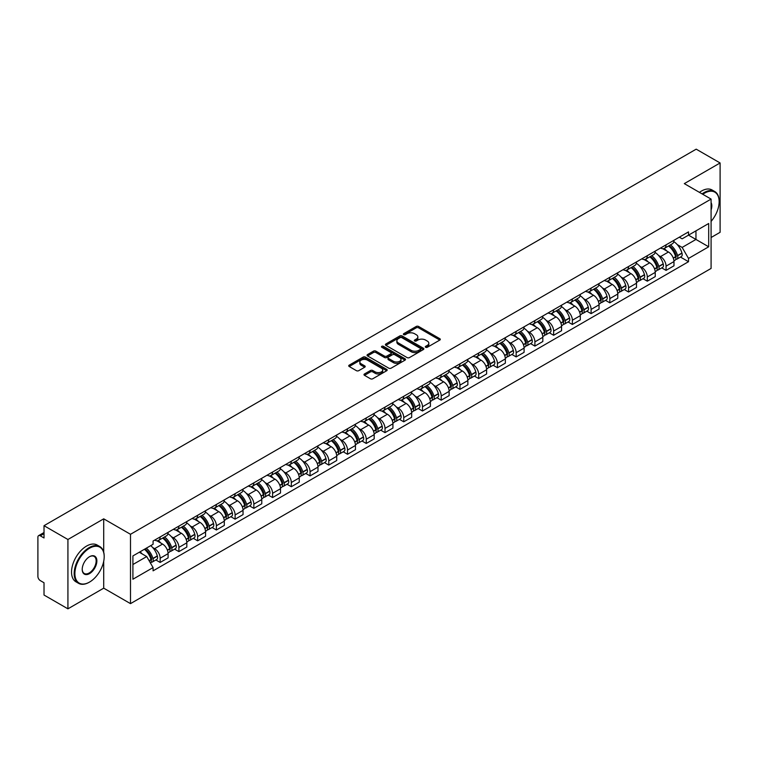 <?xml version="1.0" encoding="UTF-8"?>
<svg xmlns="http://www.w3.org/2000/svg" width="758" height="758" viewBox="0 0 758 758"><rect width="100%" height="100%" fill="white"/><g stroke="black" fill="none" stroke-linecap="round" stroke-linejoin="round"><path stroke-width="1.14" d="M425.636 347.297A1.165 0.673 0 0 0 427.285 347.297L439.811 340.067A1.668 0.966 0 0 0 440.303 339.385A1.668 0.966 0 0 0 439.811 338.703L418.587 326.452A1.668 0.966 0 0 0 416.237 326.452L403.711 333.681A1.165 0.673 0 0 0 403.37 334.155A1.165 0.673 0 0 0 403.711 334.638A1.165 0.673 0 0 0 405.359 334.638L406.98 333.7A5.334 3.079 0 0 1 414.522 333.7L416.294 334.723A5.334 3.079 0 0 1 417.857 336.903A5.334 3.079 0 0 1 416.294 339.072L414.673 340.01A1.165 0.673 0 0 0 414.332 340.494A1.165 0.673 0 0 0 414.673 340.967A1.165 0.673 0 0 0 416.322 340.967L417.942 340.029A5.334 3.079 0 0 1 425.484 340.029L427.256 341.053A5.334 3.079 0 0 1 428.82 343.232A5.334 3.079 0 0 1 427.256 345.411L425.636 346.34A1.165 0.673 0 0 0 425.295 346.823A1.165 0.673 0 0 0 425.636 347.297L425.636 346.34M364.475 373.959A1.668 0.966 0 0 0 363.992 374.642A1.668 0.966 0 0 0 364.475 375.324L370.435 378.754A1.668 0.966 0 0 0 372.794 378.754L386.703 370.728A1.668 0.966 0 0 0 387.186 370.046A1.668 0.966 0 0 0 386.703 369.364L365.479 357.113A1.668 0.966 0 0 0 363.12 357.113L349.211 365.148A1.668 0.966 0 0 0 348.727 365.83A1.668 0.966 0 0 0 349.211 366.502L356.402 370.662A1.668 0.966 0 0 0 358.761 370.662L364.712 367.223A1.668 0.966 0 0 0 365.204 366.54A1.668 0.966 0 0 0 364.712 365.858L361.149 363.802A4.463 2.577 0 0 1 359.842 361.983A4.463 2.577 0 0 1 362.599 359.605A4.463 2.577 0 0 1 367.459 360.164L381.426 368.227A4.463 2.577 0 0 1 382.733 370.046A4.463 2.577 0 0 1 379.976 372.424A4.463 2.577 0 0 1 375.115 371.865L372.794 370.52A1.668 0.966 0 0 0 370.435 370.52L364.475 373.959L364.475 375.324M130.499 534.295L103.713 518.832L67.926 539.497L44.021 525.692L696.195 149.165L720.1 162.961L684.313 183.626L711.089 199.089L130.499 534.295L130.499 603.633L711.089 268.436L711.089 199.089M407.093 357.587A1.668 0.966 0 0 0 409.453 357.587L423.362 349.561A1.668 0.966 0 0 0 423.855 348.879A1.668 0.966 0 0 0 423.362 348.197L402.147 335.946A1.668 0.966 0 0 0 399.788 335.946L385.879 343.98A1.668 0.966 0 0 0 385.386 344.663A1.668 0.966 0 0 0 385.879 345.335L407.093 357.587M382.278 347.552A1.165 0.673 0 0 1 383.463 347.714L383.463 346.33L405.037 358.78A1.668 0.966 0 0 1 405.521 359.463A1.668 0.966 0 0 1 405.037 360.145L391.119 368.17A1.668 0.966 0 0 1 388.769 368.17L367.545 355.919L367.545 354.564A1.668 0.966 0 0 0 367.052 355.246A1.668 0.966 0 0 0 367.545 355.919M367.545 354.564L373.495 351.125A1.668 0.966 0 0 1 375.854 351.125L384.458 356.089A1.668 0.966 0 0 0 386.817 356.089L390.768 353.815A1.668 0.966 0 0 0 391.261 353.133A1.668 0.966 0 0 0 390.768 352.451L381.805 347.278A1.165 0.673 0 0 1 381.464 346.804A1.165 0.673 0 0 1 382.184 346.179A1.165 0.673 0 0 1 383.463 346.33M67.926 539.497L67.926 608.835L44.021 595.039L44.021 582.76L40.307 580.609A3.402 1.961 -120 0 1 37.9 576.45L37.9 537.204A3.402 1.961 -120 0 1 38.601 535.65L44.021 532.523M711.089 237.51L720.1 232.308L720.1 162.961M67.926 608.835L103.713 588.17L130.499 603.633M44.021 525.692L44.021 537.972L40.307 535.821A3.402 1.961 -120 0 0 38.601 535.65M666.055 244.853A7.817 4.51 60 0 1 664.434 248.368L672.365 243.792A7.817 4.51 -120 0 0 673.976 240.277M658.531 255.418L660.531 256.574A7.817 4.51 60 0 1 666.055 266.143L673.976 261.567A7.817 4.51 -120 0 0 668.452 251.997L662.776 248.728M673.976 261.567L673.976 265.802L666.055 270.379L661.753 267.896M664.434 248.368A7.817 4.51 60 0 1 660.588 248.008M666.055 266.143L666.055 270.379M647.313 255.673A7.817 4.51 60 0 1 645.702 259.179L653.623 254.603A7.817 4.51 -120 0 0 655.244 251.097M643.021 278.707L647.313 281.19L655.244 276.613L655.244 272.387A7.817 4.51 -120 0 0 649.72 262.818L644.044 259.539M645.702 259.179A7.817 4.51 60 0 1 641.855 258.829M639.79 266.238L641.789 267.394A7.817 4.51 60 0 1 647.313 276.964L647.313 281.19M628.581 266.494A7.817 4.51 60 0 1 626.961 270L634.891 265.423A7.817 4.51 -120 0 0 636.502 261.917M624.279 289.528L628.581 292.01L636.502 287.434L636.502 283.208A7.817 4.51 -120 0 0 630.978 273.638L625.312 270.36M626.961 270A7.817 4.51 60 0 1 623.114 269.649M621.058 277.058L623.057 278.214A7.817 4.51 60 0 1 628.581 287.784L628.581 292.01M609.839 277.305A7.817 4.51 60 0 1 608.229 280.82L616.15 276.244A7.817 4.51 -120 0 0 617.77 272.728M605.547 300.348L609.839 302.83L617.77 298.254L617.77 294.019A7.817 4.51 -120 0 0 612.246 284.449L606.571 281.18M608.229 280.82A7.817 4.51 60 0 1 604.382 280.46M602.316 287.879L604.315 289.025A7.817 4.51 60 0 1 609.839 298.595L609.839 302.83M591.107 288.125A7.817 4.51 60 0 1 589.487 291.631L597.418 287.055A7.817 4.51 -120 0 0 599.038 283.549M586.806 311.159L591.107 313.641L599.038 309.065L599.038 304.839A7.817 4.51 -120 0 0 593.505 295.269L587.838 291.991M589.487 291.631A7.817 4.51 60 0 1 585.64 291.28M583.584 298.69L585.583 299.846A7.817 4.51 60 0 1 591.107 309.416L591.107 313.641M572.366 298.946A7.817 4.51 60 0 1 570.755 302.451L578.676 297.875A7.817 4.51 -120 0 0 580.296 294.369M568.074 321.979L572.366 324.462L580.296 319.885L580.296 315.66A7.817 4.51 -120 0 0 574.772 306.09L569.097 302.812M570.755 302.451A7.817 4.51 60 0 1 566.908 302.101M564.843 309.51L566.842 310.666A7.817 4.51 60 0 1 572.366 320.236L572.366 324.462M553.634 309.766A7.817 4.51 60 0 1 552.014 313.272L559.944 308.696A7.817 4.51 -120 0 0 561.564 305.19M549.332 332.8L553.634 335.282L561.564 330.706L561.564 326.471A7.817 4.51 -120 0 0 556.04 316.901L550.365 313.632M552.014 313.272A7.817 4.51 60 0 1 548.167 312.912M546.111 320.331L548.11 321.477A7.817 4.51 60 0 1 553.634 331.047L553.634 335.282M534.892 320.577A7.817 4.51 60 0 1 533.281 324.083L541.203 319.506A7.817 4.51 -120 0 0 542.823 316.001M530.6 343.611L534.902 346.093L542.823 341.517L542.823 337.291A7.817 4.51 -120 0 0 537.299 327.721L531.623 324.443M533.281 324.083A7.817 4.51 60 0 1 529.435 323.732M527.369 331.142L529.368 332.298A7.817 4.51 60 0 1 534.902 341.867L534.902 346.093M516.16 331.398A7.817 4.51 60 0 1 514.54 334.903L522.47 330.327A7.817 4.51 -120 0 0 524.091 326.821M511.858 354.431L516.16 356.914L524.091 352.337L524.091 348.111A7.817 4.51 -120 0 0 518.567 338.542L512.891 335.263M514.54 334.903A7.817 4.51 60 0 1 510.693 334.553M508.637 341.962L510.636 343.118A7.817 4.51 60 0 1 516.16 352.688L516.16 356.914M497.428 342.218A7.817 4.51 60 0 1 495.808 345.724L503.729 341.147A7.817 4.51 -120 0 0 505.349 337.642M493.126 365.252L497.428 367.734L505.349 363.158L505.349 358.922A7.817 4.51 -120 0 0 499.825 349.353L494.15 346.084M495.808 345.724A7.817 4.51 60 0 1 491.961 345.373M489.905 352.783L491.895 353.929A7.817 4.51 60 0 1 497.428 363.499L497.428 367.734M478.686 353.029A7.817 4.51 60 0 1 477.066 356.535L484.997 351.958A7.817 4.51 -120 0 0 486.617 348.453M474.385 376.072L478.686 378.545L486.617 373.969L486.617 369.743A7.817 4.51 -120 0 0 481.093 360.173L475.418 356.895M477.066 356.535A7.817 4.51 60 0 1 473.219 356.184M471.163 363.594L473.163 364.75A7.817 4.51 60 0 1 478.686 374.319L478.686 378.545M459.954 363.849A7.817 4.51 60 0 1 458.334 367.355L466.255 362.779A7.817 4.51 -120 0 0 467.875 359.273M455.653 386.883L459.954 389.366L467.875 384.789L467.875 380.563A7.817 4.51 -120 0 0 462.352 370.994L456.676 367.715M458.334 367.355A7.817 4.51 60 0 1 454.487 367.005M452.431 374.414L454.43 375.57A7.817 4.51 60 0 1 459.954 385.14L459.954 389.366M441.213 374.67A7.817 4.51 60 0 1 439.593 378.176L447.523 373.599A7.817 4.51 -120 0 0 449.143 370.094M436.921 397.704L441.213 400.186L449.143 395.61L449.143 391.374A7.817 4.51 -120 0 0 443.62 381.805L437.944 378.536M439.593 378.176A7.817 4.51 60 0 1 435.746 377.825M433.69 385.235L435.689 386.381A7.817 4.51 60 0 1 441.213 395.951L441.213 400.186M422.481 385.481A7.817 4.51 60 0 1 420.861 388.987L428.791 384.41A7.817 4.51 -120 0 0 430.402 380.904M418.179 408.524L422.481 410.997L430.402 406.421L430.402 402.195A7.817 4.51 -120 0 0 424.878 392.625L419.202 389.347M420.861 388.987A7.817 4.51 60 0 1 417.014 388.636M414.958 396.046L416.957 397.201A7.817 4.51 60 0 1 422.481 406.771L422.481 410.997M403.739 396.301A7.817 4.51 60 0 1 402.119 399.807L410.05 395.231A7.817 4.51 -120 0 0 411.67 391.725M399.447 419.335L403.739 421.818L411.67 417.241L411.67 413.015A7.817 4.51 -120 0 0 406.146 403.446L400.47 400.167M402.119 399.807A7.817 4.51 60 0 1 398.282 399.457M396.216 406.866L398.215 408.022A7.817 4.51 60 0 1 403.739 417.592L403.739 421.818M385.007 407.122A7.817 4.51 60 0 1 383.387 410.628L391.317 406.051A7.817 4.51 -120 0 0 392.928 402.545M380.706 430.156L385.007 432.638L392.928 428.062L392.928 423.826A7.817 4.51 -120 0 0 387.404 414.256L381.738 410.988M383.387 410.628A7.817 4.51 60 0 1 379.54 410.277M377.484 417.686L379.483 418.833A7.817 4.51 60 0 1 385.007 428.403L385.007 432.638M366.266 417.933A7.817 4.51 60 0 1 364.655 421.439L372.576 416.862A7.817 4.51 -120 0 0 374.196 413.356M361.973 440.976L366.266 443.458L374.196 438.882L374.196 434.647A7.817 4.51 -120 0 0 368.672 425.077L362.997 421.799M364.655 421.439A7.817 4.51 60 0 1 360.808 421.088M358.742 428.497L360.742 429.653A7.817 4.51 60 0 1 366.266 439.223L366.266 443.458M347.534 428.753A7.817 4.51 60 0 1 345.913 432.259L353.844 427.683A7.817 4.51 -120 0 0 355.455 424.177M343.232 451.787L347.534 454.269L355.455 449.693L355.455 445.467A7.817 4.51 -120 0 0 349.931 435.897L344.265 432.619M345.913 432.259A7.817 4.51 60 0 1 342.066 431.908M340.01 439.318L342.01 440.474A7.817 4.51 60 0 1 347.534 450.044L347.534 454.269M328.792 439.574A7.817 4.51 60 0 1 327.181 443.079L335.102 438.503A7.817 4.51 -120 0 0 336.723 434.997M324.5 462.607L328.792 465.09L336.723 460.513L336.723 456.278A7.817 4.51 -120 0 0 331.199 446.708L325.523 443.439M327.181 443.079A7.817 4.51 60 0 1 323.334 442.729M321.269 450.138L323.268 451.285A7.817 4.51 60 0 1 328.792 460.855L328.792 465.09M310.06 450.385A7.817 4.51 60 0 1 308.44 453.9L316.37 449.314A7.817 4.51 -120 0 0 317.99 445.808M305.758 473.428L310.06 475.91L317.99 471.334L317.99 467.099A7.817 4.51 -120 0 0 312.457 457.529L306.791 454.25M308.44 453.9A7.817 4.51 60 0 1 304.593 453.54M302.537 460.949L304.536 462.105A7.817 4.51 60 0 1 310.06 471.675L310.06 475.91M291.318 461.205A7.817 4.51 60 0 1 289.708 464.711L297.629 460.134A7.817 4.51 -120 0 0 299.249 456.629M287.026 484.239L291.318 486.721L299.249 482.145L299.249 477.919A7.817 4.51 -120 0 0 293.725 468.349L288.049 465.071M289.708 464.711A7.817 4.51 60 0 1 285.861 464.36M283.795 471.77L285.794 472.926A7.817 4.51 60 0 1 291.318 482.495L291.318 486.721M272.586 472.026A7.817 4.51 60 0 1 270.966 475.531L278.897 470.955A7.817 4.51 -120 0 0 280.517 467.449M268.285 495.059L272.586 497.542L280.517 492.965L280.517 488.73A7.817 4.51 -120 0 0 274.993 479.17L269.317 475.891M270.966 475.531A7.817 4.51 60 0 1 267.119 475.181M265.063 482.59L267.062 483.746A7.817 4.51 60 0 1 272.586 493.306L272.586 497.542M253.854 482.837A7.817 4.51 60 0 1 252.234 486.352L260.155 481.775A7.817 4.51 -120 0 0 261.775 478.26M249.553 505.88L253.854 508.362L261.775 503.786L261.775 499.55A7.817 4.51 -120 0 0 256.251 489.981L250.576 486.702M252.234 486.352A7.817 4.51 60 0 1 248.387 485.992M246.331 493.401L248.321 494.557A7.817 4.51 60 0 1 253.854 504.127L253.854 508.362M235.113 493.657A7.817 4.51 60 0 1 233.492 497.163L241.423 492.586A7.817 4.51 -120 0 0 243.043 489.081M230.811 516.691L235.113 519.173L243.043 514.597L243.043 510.371A7.817 4.51 -120 0 0 237.519 500.801L231.844 497.523M233.492 497.163A7.817 4.51 60 0 1 229.646 496.812M227.589 504.222L229.589 505.378A7.817 4.51 60 0 1 235.113 514.947L235.113 519.173M216.381 504.477A7.817 4.51 60 0 1 214.76 507.983L222.681 503.407A7.817 4.51 -120 0 0 224.302 499.901M212.079 527.511L216.381 529.994L224.302 525.417L224.302 521.191A7.817 4.51 -120 0 0 218.778 511.622L213.102 508.343M214.76 507.983A7.817 4.51 60 0 1 210.913 507.633M208.857 515.042L210.857 516.198A7.817 4.51 60 0 1 216.381 525.768L216.381 529.994M197.639 515.288A7.817 4.51 60 0 1 196.019 518.804L203.949 514.227A7.817 4.51 -120 0 0 205.57 510.712M193.337 538.332L197.639 540.814L205.57 536.238L205.57 532.002A7.817 4.51 -120 0 0 200.046 522.433L194.37 519.164M196.019 518.804A7.817 4.51 60 0 1 192.172 518.444M190.116 525.853L192.115 527.009A7.817 4.51 60 0 1 197.639 536.579L197.639 540.814M178.907 526.109A7.817 4.51 60 0 1 177.287 529.615L185.217 525.038A7.817 4.51 -120 0 0 186.828 521.532M174.605 549.143L178.907 551.625L186.828 547.049L186.828 542.823A7.817 4.51 -120 0 0 181.304 533.253L175.629 529.975M177.287 529.615A7.817 4.51 60 0 1 173.44 529.264M171.384 536.673L173.383 537.829A7.817 4.51 60 0 1 178.907 547.399L178.907 551.625M160.165 536.929A7.817 4.51 60 0 1 158.545 540.435L166.476 535.859A7.817 4.51 -120 0 0 168.096 532.353M155.873 559.963L160.165 562.445L168.096 557.869L168.096 553.643A7.817 4.51 -120 0 0 162.572 544.073L156.897 540.795M158.545 540.435A7.817 4.51 60 0 1 154.698 540.084M152.642 547.494L154.641 548.65A7.817 4.51 60 0 1 160.165 558.22L160.165 562.445M679.32 237.197L682.143 238.827L708.692 223.496L695.958 230.849L695.958 239.452L682.143 247.421L677.264 244.607M132.906 564.53L146.72 556.552L153.078 567.581L132.906 579.226L132.906 555.927L153.078 544.282L153.078 541.023L688.51 231.891L688.51 235.151L708.692 246.795L688.51 258.45L682.143 247.421M708.692 223.496L708.692 246.795M153.078 567.581L153.078 570.84L688.51 261.709L688.51 258.45M103.713 518.832L103.713 552.203M103.713 561.261L103.713 588.17M146.72 556.552L139.273 552.25M680.495 257.076L688.51 261.709M426.1 347.458L427.256 346.794A5.334 3.079 0 0 0 428.82 344.615L428.82 343.232M417.857 336.903L417.857 338.286A5.334 3.079 0 0 1 416.294 340.465L415.138 341.128M439.792 340.077L418.587 327.835A1.668 0.966 0 0 0 416.237 327.835L404.175 334.799M423.362 348.197L423.362 349.561L402.147 337.329A1.668 0.966 0 0 0 399.788 337.329L385.898 345.354M420.415 349.353A1.165 0.673 0 0 0 420.756 348.879A1.165 0.673 0 0 0 420.415 348.405L401.787 337.651A1.165 0.673 0 0 0 400.139 337.651L398.433 338.636A5.334 3.079 0 0 0 396.87 340.816A5.334 3.079 0 0 0 398.433 342.995L411.168 350.338A5.334 3.079 0 0 0 418.71 350.338L420.415 349.353L420.415 350.746A1.165 0.673 0 0 0 420.756 350.262L420.756 348.879M396.87 340.816L396.87 342.199A5.334 3.079 0 0 0 398.433 344.378L398.433 342.995M420.415 350.746L418.71 351.731A5.334 3.079 0 0 1 411.168 351.731L398.433 344.378M367.564 355.938L373.495 352.508L373.495 351.125M391.261 353.133L391.261 354.517A1.668 0.966 0 0 1 390.768 355.199L386.817 357.482A1.668 0.966 0 0 1 384.458 357.482L375.854 352.508A1.668 0.966 0 0 0 373.495 352.508M383.463 347.714L405.009 360.154M393.393 361.253A4.463 2.577 0 0 0 398.253 361.803A4.463 2.577 0 0 0 401.001 359.425A4.463 2.577 0 0 0 399.703 357.605L394.776 354.763A1.668 0.966 0 0 0 392.417 354.763L388.466 357.046A1.668 0.966 0 0 0 387.982 357.729A1.668 0.966 0 0 0 388.466 358.411L393.393 361.253L393.393 362.637A4.463 2.577 0 0 0 398.253 363.196A4.463 2.577 0 0 0 401.001 360.817L401.001 359.425M387.982 357.729L387.982 359.112A1.668 0.966 0 0 0 388.466 359.794L388.466 358.411M393.393 362.637L388.466 359.794M382.733 370.046L382.733 371.429A4.463 2.577 0 0 1 379.976 373.808A4.463 2.577 0 0 1 375.115 373.258L372.794 371.913A1.668 0.966 0 0 0 370.435 371.913L364.503 375.333M359.842 361.983L359.842 363.366A4.463 2.577 0 0 0 361.149 365.185L361.149 363.802M364.693 367.232L361.149 365.185M386.675 370.738L365.479 358.496A1.668 0.966 0 0 0 363.12 358.496L349.23 366.521M669.001 245.725A10.697 6.178 60 0 1 669.058 245.763A10.697 6.178 60 0 1 676.098 255.361L676.155 255.579A2.085 1.203 60 0 1 675.833 257.218A2.085 1.203 60 0 1 675.785 257.237M668.537 245.999A12.905 7.457 60 0 1 675.624 256.649L675.691 256.867A4.292 2.473 60 0 1 675.008 260.24L673.947 260.856M675.748 259.293A4.292 2.473 -120 0 0 676.932 259.132A4.292 2.473 -120 0 0 677.614 255.759L677.548 255.541A12.905 7.457 -120 0 0 670.451 244.891M673.815 241.65A12.905 7.457 60 0 1 681.935 253.011L681.992 253.229A4.292 2.473 60 0 1 681.319 256.602L676.932 259.132M664.131 248.51A12.905 7.457 60 0 1 666.822 251.059M673.104 251.078L674.753 252.026M650.269 256.545A10.697 6.178 60 0 1 650.317 256.574A10.697 6.178 60 0 1 657.357 266.181L657.423 266.399A2.085 1.203 60 0 1 657.091 268.038A2.085 1.203 60 0 1 657.044 268.057M649.795 256.82A12.905 7.457 60 0 1 656.892 267.47L656.959 267.688A4.292 2.473 60 0 1 656.276 271.051L655.206 271.667M657.006 270.104A4.292 2.473 -120 0 0 658.2 269.943A4.292 2.473 -120 0 0 658.873 266.579L658.816 266.361A12.905 7.457 -120 0 0 651.719 255.702M655.083 252.471A12.905 7.457 60 0 1 663.193 263.822L663.259 264.049A4.292 2.473 60 0 1 662.577 267.413L658.2 269.943M645.39 259.331A12.905 7.457 60 0 1 648.09 261.88M654.362 261.898L656.011 262.846M631.528 267.366A10.697 6.178 60 0 1 631.585 267.394A10.697 6.178 60 0 1 638.624 276.992L638.691 277.22A2.085 1.203 60 0 1 638.359 278.849A2.085 1.203 60 0 1 638.312 278.878M631.063 267.631A12.905 7.457 60 0 1 638.151 278.281L638.217 278.508A4.292 2.473 60 0 1 637.544 281.872L636.474 282.488M638.274 280.924A4.292 2.473 -120 0 0 639.458 280.763A4.292 2.473 -120 0 0 640.14 277.4L640.074 277.172A12.905 7.457 -120 0 0 632.977 266.522M636.341 263.291A12.905 7.457 60 0 1 644.461 274.642L644.527 274.87A4.292 2.473 60 0 1 643.845 278.233L639.458 280.763M626.658 270.151A12.905 7.457 60 0 1 629.348 272.69M635.63 272.709L637.279 273.666M612.796 278.177A10.697 6.178 60 0 1 612.843 278.214A10.697 6.178 60 0 1 619.883 287.813L619.949 288.031A2.085 1.203 60 0 1 619.618 289.67A2.085 1.203 60 0 1 619.57 289.698M612.322 278.451A12.905 7.457 60 0 1 619.419 289.101L619.485 289.319A4.292 2.473 60 0 1 618.803 292.692L617.742 293.308M619.532 291.745A4.292 2.473 -120 0 0 620.726 291.584A4.292 2.473 -120 0 0 621.399 288.211L621.342 287.993A12.905 7.457 -120 0 0 614.245 277.343M617.609 274.102A12.905 7.457 60 0 1 625.72 285.463L625.786 285.681A4.292 2.473 60 0 1 625.113 289.054L620.726 291.584M607.925 280.962A12.905 7.457 60 0 1 610.616 283.511M616.889 283.53L618.537 284.477M594.054 288.997A10.697 6.178 60 0 1 594.111 289.025A10.697 6.178 60 0 1 601.151 298.633L601.217 298.851A2.085 1.203 60 0 1 600.886 300.49A2.085 1.203 60 0 1 600.838 300.509M593.59 289.272A12.905 7.457 60 0 1 600.677 299.922L600.743 300.14A4.292 2.473 60 0 1 600.071 303.513L599 304.119M600.8 302.556A4.292 2.473 -120 0 0 601.985 302.395A4.292 2.473 -120 0 0 602.667 299.031L602.601 298.813A12.905 7.457 -120 0 0 595.513 288.154M598.867 284.923A12.905 7.457 60 0 1 606.987 296.274L607.054 296.501A4.292 2.473 60 0 1 606.372 299.865L601.985 302.395M589.184 291.783A12.905 7.457 60 0 1 591.884 294.331M598.157 294.35L599.805 295.298M575.322 299.817A10.697 6.178 60 0 1 575.369 299.846A10.697 6.178 60 0 1 582.409 309.444L582.476 309.671A2.085 1.203 60 0 1 582.144 311.301A2.085 1.203 60 0 1 582.097 311.33M574.848 300.083A12.905 7.457 60 0 1 581.945 310.733L582.011 310.96A4.292 2.473 60 0 1 581.329 314.324L580.268 314.94M582.068 313.376A4.292 2.473 -120 0 0 583.253 313.215A4.292 2.473 -120 0 0 583.925 309.851L583.868 309.624A12.905 7.457 -120 0 0 576.772 298.974M580.135 295.743A12.905 7.457 60 0 1 588.246 307.094L588.312 307.322A4.292 2.473 60 0 1 587.639 310.685L583.253 313.215M570.452 302.603A12.905 7.457 60 0 1 573.143 305.142M579.425 305.161L581.064 306.118M711.089 221.402A20.722 11.967 120 0 0 719.143 201.656A20.722 11.967 120 0 0 704.485 193.195A20.722 11.967 120 0 0 702.78 194.294M702.097 193.896A21.233 12.261 -60 0 1 704.125 192.57A21.233 12.261 -60 0 1 714.737 191.518A21.233 12.261 -60 0 1 719.143 201.24A21.233 12.261 -60 0 1 719.134 201.448M711.089 202.642A10.366 5.979 -60 0 1 711.089 209.966M699.463 192.371A21.233 12.261 -60 0 1 701.482 191.044A21.233 12.261 -60 0 1 712.103 189.993L714.737 191.518M89.188 582.277L89.548 582.068A20.722 11.967 120 0 0 104.197 556.694A20.722 11.967 120 0 0 89.548 548.233A20.722 11.967 120 0 0 74.89 573.607A20.722 11.967 120 0 0 89.548 582.068L89.188 582.277A21.233 12.261 -60 0 1 78.567 583.328A21.233 12.261 -60 0 1 75.317 566.311A21.233 12.261 -60 0 1 89.188 547.608A21.233 12.261 -60 0 1 99.8 546.556A21.233 12.261 -60 0 1 104.197 556.277A21.233 12.261 -60 0 1 104.197 556.486M89.548 556.694L89.548 556.694A10.366 5.979 -60 0 1 96.872 560.92A10.366 5.979 -60 0 1 89.548 573.607A10.366 5.979 -60 0 1 82.215 569.381A10.366 5.979 -60 0 1 89.548 556.694L89.548 556.694M82.224 569.163A9.854 5.685 120 0 0 84.261 573.474A9.854 5.685 120 0 0 89.188 572.982A9.854 5.685 120 0 0 95.622 564.303A9.854 5.685 120 0 0 94.115 556.41A9.854 5.685 120 0 0 89.359 556.798M78.567 583.328L75.923 581.803A21.233 12.261 -60 0 1 72.673 564.786A21.233 12.261 -60 0 1 86.545 546.082A21.233 12.261 -60 0 1 97.157 545.03L99.8 546.556M556.58 310.628A10.697 6.178 60 0 1 556.637 310.666A10.697 6.178 60 0 1 563.677 320.264L563.744 320.492A2.085 1.203 60 0 1 563.412 322.122A2.085 1.203 60 0 1 563.365 322.15M556.116 310.903A12.905 7.457 60 0 1 563.213 321.553L563.27 321.771A4.292 2.473 60 0 1 562.597 325.144L561.526 325.76M563.327 324.197A4.292 2.473 -120 0 0 564.511 324.036A4.292 2.473 -120 0 0 565.193 320.662L565.127 320.445A12.905 7.457 -120 0 0 558.04 309.795M561.394 306.554A12.905 7.457 60 0 1 569.514 317.915L569.58 318.133A4.292 2.473 60 0 1 568.898 321.506L564.511 324.036M551.71 313.424A12.905 7.457 60 0 1 554.411 315.963M560.683 315.982L562.332 316.929M537.848 321.449A10.697 6.178 60 0 1 537.896 321.477A10.697 6.178 60 0 1 544.945 331.085L545.002 331.303A2.085 1.203 60 0 1 544.68 332.942A2.085 1.203 60 0 1 544.632 332.961M537.375 321.724A12.905 7.457 60 0 1 544.471 332.374L544.538 332.591A4.292 2.473 60 0 1 543.856 335.965L542.794 336.58M544.595 335.008A4.292 2.473 -120 0 0 545.779 334.846A4.292 2.473 -120 0 0 546.461 331.483L546.395 331.265A12.905 7.457 -120 0 0 539.298 320.615M542.662 317.375A12.905 7.457 60 0 1 550.782 328.735L550.839 328.953A4.292 2.473 60 0 1 550.166 332.317L545.779 334.846M532.978 324.234A12.905 7.457 60 0 1 535.669 326.783M541.951 326.802L543.59 327.75M519.107 332.269A10.697 6.178 60 0 1 519.164 332.298A10.697 6.178 60 0 1 526.204 341.896L526.27 342.123A2.085 1.203 60 0 1 525.938 343.753A2.085 1.203 60 0 1 525.891 343.781M518.643 332.535A12.905 7.457 60 0 1 525.739 343.185L525.796 343.412A4.292 2.473 60 0 1 525.123 346.776L524.053 347.391M525.853 345.828A4.292 2.473 -120 0 0 527.047 345.667A4.292 2.473 -120 0 0 527.72 342.303L527.653 342.076A12.905 7.457 -120 0 0 520.566 331.426M523.93 328.195A12.905 7.457 60 0 1 532.04 339.546L532.107 339.774A4.292 2.473 60 0 1 531.424 343.137L527.047 345.667M514.237 335.055A12.905 7.457 60 0 1 516.937 337.594M523.21 337.613L524.858 338.57M500.375 343.08A10.697 6.178 60 0 1 500.422 343.118A10.697 6.178 60 0 1 507.472 352.716L507.528 352.944A2.085 1.203 60 0 1 507.206 354.573A2.085 1.203 60 0 1 507.159 354.602M499.901 343.355A12.905 7.457 60 0 1 506.998 354.005L507.064 354.232A4.292 2.473 60 0 1 506.382 357.596L505.321 358.212M507.121 356.648A4.292 2.473 -120 0 0 508.305 356.487A4.292 2.473 -120 0 0 508.988 353.114L508.921 352.896A12.905 7.457 -120 0 0 501.824 342.246M505.188 339.006A12.905 7.457 60 0 1 513.308 350.367L513.365 350.584A4.292 2.473 60 0 1 512.692 353.958L508.305 356.487M495.505 345.875A12.905 7.457 60 0 1 498.195 348.415M504.477 348.434L506.117 349.381M481.633 353.901A10.697 6.178 60 0 1 481.69 353.929A10.697 6.178 60 0 1 488.73 363.537L488.796 363.755A2.085 1.203 60 0 1 488.465 365.394A2.085 1.203 60 0 1 488.417 365.413M481.169 354.175A12.905 7.457 60 0 1 488.266 364.825L488.323 365.043A4.292 2.473 60 0 1 487.65 368.416L486.579 369.032M488.379 367.459A4.292 2.473 -120 0 0 489.573 367.298A4.292 2.473 -120 0 0 490.246 363.935L490.18 363.717A12.905 7.457 -120 0 0 483.092 353.067M486.456 349.826A12.905 7.457 60 0 1 494.567 361.187L494.633 361.405A4.292 2.473 60 0 1 493.951 364.769L489.573 367.298M476.763 356.686A12.905 7.457 60 0 1 479.463 359.235M485.736 359.254L487.385 360.202M462.901 364.721A10.697 6.178 60 0 1 462.958 364.75A10.697 6.178 60 0 1 469.998 374.357L470.055 374.575A2.085 1.203 60 0 1 469.733 376.205A2.085 1.203 60 0 1 469.685 376.233M462.427 364.986A12.905 7.457 60 0 1 469.524 375.636L469.59 375.864A4.292 2.473 60 0 1 468.908 379.227L467.847 379.843M469.647 378.28A4.292 2.473 -120 0 0 470.832 378.119A4.292 2.473 -120 0 0 471.514 374.755L471.448 374.528A12.905 7.457 -120 0 0 464.351 363.878M467.714 360.647A12.905 7.457 60 0 1 475.834 371.998L475.891 372.225A4.292 2.473 60 0 1 475.219 375.589L470.832 378.119M458.031 367.507A12.905 7.457 60 0 1 460.722 370.046M467.004 370.065L468.643 371.022M444.16 375.532A10.697 6.178 60 0 1 444.216 375.57A10.697 6.178 60 0 1 451.256 385.168L451.323 385.396A2.085 1.203 60 0 1 450.991 387.025A2.085 1.203 60 0 1 450.944 387.054M443.695 375.807A12.905 7.457 60 0 1 450.792 386.457L450.849 386.684A4.292 2.473 60 0 1 450.176 390.048L449.106 390.664M450.906 389.1A4.292 2.473 -120 0 0 452.1 388.939A4.292 2.473 -120 0 0 452.772 385.566L452.716 385.348A12.905 7.457 -120 0 0 445.619 374.698M448.982 371.458A12.905 7.457 60 0 1 457.093 382.818L457.159 383.036A4.292 2.473 60 0 1 456.477 386.409L452.1 388.939M439.289 378.327A12.905 7.457 60 0 1 441.99 380.867M448.262 380.886L449.911 381.833M425.428 386.353A10.697 6.178 60 0 1 425.484 386.381A10.697 6.178 60 0 1 432.524 395.989L432.581 396.207A2.085 1.203 60 0 1 432.259 397.846A2.085 1.203 60 0 1 432.212 397.865M424.963 386.627A12.905 7.457 60 0 1 432.051 397.277L432.117 397.495A4.292 2.473 60 0 1 431.435 400.868L430.373 401.484M432.174 399.921A4.292 2.473 -120 0 0 433.358 399.76A4.292 2.473 -120 0 0 434.04 396.387L433.974 396.169A12.905 7.457 -120 0 0 426.877 385.519M430.241 382.278A12.905 7.457 60 0 1 438.361 393.639L438.418 393.857A4.292 2.473 60 0 1 437.745 397.22L433.358 399.76M420.557 389.138A12.905 7.457 60 0 1 423.248 391.687M429.53 391.706L431.169 392.653M406.686 397.173A10.697 6.178 60 0 1 406.743 397.201A10.697 6.178 60 0 1 413.783 406.809L413.849 407.027A2.085 1.203 60 0 1 413.517 408.657A2.085 1.203 60 0 1 413.47 408.685M406.222 397.438A12.905 7.457 60 0 1 413.318 408.088L413.375 408.316A4.292 2.473 60 0 1 412.703 411.679L411.632 412.295M413.432 410.732A4.292 2.473 -120 0 0 414.626 410.571A4.292 2.473 -120 0 0 415.299 407.207L415.242 406.98A12.905 7.457 -120 0 0 408.145 396.33M411.509 393.099A12.905 7.457 60 0 1 419.619 404.45L419.686 404.677A4.292 2.473 60 0 1 419.003 408.041L414.626 410.571M401.816 399.959A12.905 7.457 60 0 1 404.516 402.507M410.789 402.517L412.437 403.474M387.954 407.994A10.697 6.178 60 0 1 388.011 408.022A10.697 6.178 60 0 1 395.051 417.62L395.108 417.848A2.085 1.203 60 0 1 394.785 419.477A2.085 1.203 60 0 1 394.738 419.506M387.49 408.259A12.905 7.457 60 0 1 394.577 418.909L394.643 419.136A4.292 2.473 60 0 1 393.961 422.5L392.9 423.116M394.7 421.552A4.292 2.473 -120 0 0 395.884 421.391A4.292 2.473 -120 0 0 396.567 418.018L396.5 417.8A12.905 7.457 -120 0 0 389.404 407.15M392.767 403.91A12.905 7.457 60 0 1 400.887 415.27L400.944 415.488A4.292 2.473 60 0 1 400.271 418.861L395.884 421.391M383.084 410.779A12.905 7.457 60 0 1 385.775 413.318M392.057 413.337L393.705 414.285M369.222 418.804A10.697 6.178 60 0 1 369.269 418.833A10.697 6.178 60 0 1 376.309 428.441L376.375 428.658A2.085 1.203 60 0 1 376.044 430.298A2.085 1.203 60 0 1 375.996 430.317M368.748 419.079A12.905 7.457 60 0 1 375.845 429.729L375.911 429.947A4.292 2.473 60 0 1 375.229 433.32L374.158 433.936M375.959 432.373A4.292 2.473 -120 0 0 377.152 432.212A4.292 2.473 -120 0 0 377.825 428.839L377.768 428.621A12.905 7.457 -120 0 0 370.671 417.971M374.035 414.73A12.905 7.457 60 0 1 382.146 426.091L382.212 426.309A4.292 2.473 60 0 1 381.539 429.672L377.152 432.212M364.342 421.59A12.905 7.457 60 0 1 367.043 424.139M373.315 424.158L374.964 425.105M350.48 429.625A10.697 6.178 60 0 1 350.537 429.653A10.697 6.178 60 0 1 357.577 439.261L357.643 439.479A2.085 1.203 60 0 1 357.312 441.109A2.085 1.203 60 0 1 357.264 441.137M350.016 429.89A12.905 7.457 60 0 1 357.103 440.55L357.17 440.768A4.292 2.473 60 0 1 356.497 444.131L355.426 444.747M357.226 443.184A4.292 2.473 -120 0 0 358.411 443.023A4.292 2.473 -120 0 0 359.093 439.659L359.027 439.432A12.905 7.457 -120 0 0 351.939 428.782M355.294 425.551A12.905 7.457 60 0 1 363.414 436.902L363.48 437.129A4.292 2.473 60 0 1 362.798 440.493L358.411 443.023M345.61 432.411A12.905 7.457 60 0 1 348.31 434.959M354.583 434.969L356.232 435.926M331.748 440.445A10.697 6.178 60 0 1 331.796 440.474A10.697 6.178 60 0 1 338.835 450.072L338.902 450.299A2.085 1.203 60 0 1 338.57 451.929A2.085 1.203 60 0 1 338.523 451.957M331.274 440.711A12.905 7.457 60 0 1 338.371 451.361L338.438 451.588A4.292 2.473 60 0 1 337.755 454.952L336.694 455.567M338.494 454.004A4.292 2.473 -120 0 0 339.679 453.843A4.292 2.473 -120 0 0 340.351 450.479L340.295 450.252A12.905 7.457 -120 0 0 333.198 439.602M336.561 436.362A12.905 7.457 60 0 1 344.672 447.722L344.738 447.94A4.292 2.473 60 0 1 344.066 451.313L339.679 453.843M326.878 443.231A12.905 7.457 60 0 1 329.569 445.77M335.841 445.789L337.49 446.737M313.007 451.256A10.697 6.178 60 0 1 313.063 451.285A10.697 6.178 60 0 1 320.103 460.892L320.17 461.11A2.085 1.203 60 0 1 319.838 462.75A2.085 1.203 60 0 1 319.791 462.768M312.542 451.531A12.905 7.457 60 0 1 319.63 462.181L319.696 462.399A4.292 2.473 60 0 1 319.023 465.772L317.953 466.388M319.753 464.825A4.292 2.473 -120 0 0 320.937 464.663A4.292 2.473 -120 0 0 321.619 461.29L321.553 461.072A12.905 7.457 -120 0 0 314.466 450.423M317.82 447.182A12.905 7.457 60 0 1 325.94 458.543L326.006 458.761A4.292 2.473 60 0 1 325.324 462.124L320.937 464.663M308.136 454.042A12.905 7.457 60 0 1 310.837 456.591M317.109 456.61L318.758 457.557M294.275 462.077A10.697 6.178 60 0 1 294.322 462.105A10.697 6.178 60 0 1 301.362 471.713L301.428 471.931A2.085 1.203 60 0 1 301.097 473.56A2.085 1.203 60 0 1 301.059 473.589M293.801 462.342A12.905 7.457 60 0 1 300.898 473.001L300.964 473.219A4.292 2.473 60 0 1 300.282 476.583L299.221 477.199M301.021 475.636A4.292 2.473 -120 0 0 302.205 475.474A4.292 2.473 -120 0 0 302.878 472.111L302.821 471.883A12.905 7.457 -120 0 0 295.724 461.234M299.088 458.003A12.905 7.457 60 0 1 307.208 469.354L307.265 469.581A4.292 2.473 60 0 1 306.592 472.945L302.205 475.474M289.404 464.862A12.905 7.457 60 0 1 292.095 467.411M298.377 467.421L300.016 468.378M275.533 472.897A10.697 6.178 60 0 1 275.59 472.926A10.697 6.178 60 0 1 282.63 482.524L282.696 482.751A2.085 1.203 60 0 1 282.364 484.381A2.085 1.203 60 0 1 282.317 484.409M275.069 473.163A12.905 7.457 60 0 1 282.166 483.812L282.222 484.04A4.292 2.473 60 0 1 281.55 487.403L280.479 488.019M282.279 486.456A4.292 2.473 -120 0 0 283.473 486.295A4.292 2.473 -120 0 0 284.146 482.931L284.079 482.704A12.905 7.457 -120 0 0 276.992 472.054M280.356 468.814A12.905 7.457 60 0 1 288.466 480.174L288.533 480.392A4.292 2.473 60 0 1 287.851 483.765L283.473 486.295M270.663 475.683A12.905 7.457 60 0 1 273.363 478.222M279.636 478.241L281.284 479.189M256.801 483.708A10.697 6.178 60 0 1 256.848 483.746A10.697 6.178 60 0 1 263.898 493.344L263.955 493.562A2.085 1.203 60 0 1 263.632 495.201A2.085 1.203 60 0 1 263.585 495.22M256.327 483.983A12.905 7.457 60 0 1 263.424 494.633L263.49 494.851A4.292 2.473 60 0 1 262.808 498.224L261.747 498.84M263.547 497.276A4.292 2.473 -120 0 0 264.731 497.115A4.292 2.473 -120 0 0 265.414 493.742L265.347 493.524A12.905 7.457 -120 0 0 258.251 482.874M261.614 479.634A12.905 7.457 60 0 1 269.734 490.995L269.791 491.212A4.292 2.473 60 0 1 269.118 494.586L264.731 497.115M251.931 486.494A12.905 7.457 60 0 1 254.622 489.043M260.904 489.062L262.543 490.009M238.059 494.529A10.697 6.178 60 0 1 238.116 494.557A10.697 6.178 60 0 1 245.156 504.165L245.222 504.383A2.085 1.203 60 0 1 244.891 506.012A2.085 1.203 60 0 1 244.843 506.041M237.595 494.794A12.905 7.457 60 0 1 244.692 505.453L244.749 505.671A4.292 2.473 60 0 1 244.076 509.035L243.005 509.651M244.806 508.087A4.292 2.473 -120 0 0 245.999 507.926A4.292 2.473 -120 0 0 246.672 504.563L246.606 504.345A12.905 7.457 -120 0 0 239.519 493.685M242.882 490.454A12.905 7.457 60 0 1 250.993 501.805L251.059 502.033A4.292 2.473 60 0 1 250.377 505.397L245.999 507.926M233.189 497.314A12.905 7.457 60 0 1 235.89 499.863M242.162 499.882L243.811 500.83M219.327 505.349A10.697 6.178 60 0 1 219.384 505.378A10.697 6.178 60 0 1 226.424 514.976L226.481 515.203A2.085 1.203 60 0 1 226.159 516.833A2.085 1.203 60 0 1 226.111 516.861M218.854 505.614A12.905 7.457 60 0 1 225.95 516.264L226.017 516.492A4.292 2.473 60 0 1 225.334 519.855L224.273 520.471M226.073 518.908A4.292 2.473 -120 0 0 227.258 518.747A4.292 2.473 -120 0 0 227.94 515.383L227.874 515.156A12.905 7.457 -120 0 0 220.777 504.506M224.141 501.265A12.905 7.457 60 0 1 232.261 512.626L232.318 512.844A4.292 2.473 60 0 1 231.645 516.217L227.258 518.747M214.457 508.135A12.905 7.457 60 0 1 217.148 510.674M223.43 510.693L225.069 511.641M200.586 516.16A10.697 6.178 60 0 1 200.643 516.198A10.697 6.178 60 0 1 207.683 525.796L207.749 526.014A2.085 1.203 60 0 1 207.417 527.653A2.085 1.203 60 0 1 207.37 527.672M200.121 516.435A12.905 7.457 60 0 1 207.218 527.085L207.275 527.303A4.292 2.473 60 0 1 206.602 530.676L205.532 531.292M207.332 529.728A4.292 2.473 -120 0 0 208.526 529.567A4.292 2.473 -120 0 0 209.199 526.194L209.142 525.976A12.905 7.457 -120 0 0 202.045 515.326M205.409 512.086A12.905 7.457 60 0 1 213.519 523.446L213.585 523.664A4.292 2.473 60 0 1 212.903 527.037L208.526 529.567M195.716 518.946A12.905 7.457 60 0 1 198.416 521.495M204.688 521.513L206.337 522.461M181.854 526.981A10.697 6.178 60 0 1 181.911 527.009A10.697 6.178 60 0 1 188.95 536.617L189.007 536.835A2.085 1.203 60 0 1 188.685 538.474A2.085 1.203 60 0 1 188.638 538.493M181.389 527.255A12.905 7.457 60 0 1 188.477 537.905L188.543 538.123A4.292 2.473 60 0 1 187.861 541.487L186.8 542.103M188.6 540.539A4.292 2.473 -120 0 0 189.784 540.378A4.292 2.473 -120 0 0 190.466 537.015L190.4 536.797A12.905 7.457 -120 0 0 183.303 526.137M186.667 522.906A12.905 7.457 60 0 1 194.787 534.257L194.844 534.485A4.292 2.473 60 0 1 194.171 537.848L189.784 540.378M176.984 529.766A12.905 7.457 60 0 1 179.674 532.315M185.956 532.334L187.596 533.281M163.112 537.801A10.697 6.178 60 0 1 163.169 537.829A10.697 6.178 60 0 1 170.209 547.428L170.275 547.655A2.085 1.203 60 0 1 169.944 549.285A2.085 1.203 60 0 1 169.896 549.313M162.648 538.066A12.905 7.457 60 0 1 169.745 548.716L169.801 548.944A4.292 2.473 60 0 1 169.129 552.307L168.058 552.923M169.858 551.36A4.292 2.473 -120 0 0 171.052 551.199A4.292 2.473 -120 0 0 171.725 547.835L171.668 547.608A12.905 7.457 -120 0 0 164.571 536.958M167.935 533.727A12.905 7.457 60 0 1 176.046 545.078L176.112 545.305A4.292 2.473 60 0 1 175.43 548.669L171.052 551.199M158.242 540.587A12.905 7.457 60 0 1 160.942 543.126M167.215 543.145L168.863 544.102M144.958 548.972A10.697 6.178 60 0 1 151.477 558.248L151.534 558.466A2.085 1.203 60 0 1 151.212 560.105A2.085 1.203 60 0 1 151.164 560.134M144.418 549.285A12.905 7.457 60 0 1 151.003 559.537L151.069 559.755A4.292 2.473 60 0 1 150.482 563.071M151.126 562.18A4.292 2.473 -120 0 0 152.311 562.019A4.292 2.473 -120 0 0 152.993 558.646L152.927 558.428A12.905 7.457 -120 0 0 146.332 548.176M150.719 545.637A12.905 7.457 60 0 1 157.313 555.898L157.37 556.116A4.292 2.473 60 0 1 156.698 559.489L152.311 562.019M140.031 551.815A12.905 7.457 60 0 1 142.201 553.946M148.483 553.965L150.131 554.913M178.907 547.399L186.828 542.823M197.639 536.579L205.57 532.002M216.381 525.768L224.302 521.191M235.113 514.947L243.043 510.371M253.854 504.127L261.775 499.55M272.586 493.306L280.517 488.73M291.318 482.495L299.249 477.919M310.06 471.675L317.99 467.099M328.792 460.855L336.723 456.278M347.534 450.044L355.455 445.467M366.266 439.223L374.196 434.647M385.007 428.403L392.928 423.826M403.739 417.592L411.67 413.015M422.481 406.771L430.402 402.195M441.213 395.951L449.143 391.374M459.954 385.14L467.875 380.563M478.686 374.319L486.617 369.743M497.428 363.499L505.349 358.922M516.16 352.688L524.091 348.111M534.902 341.867L542.823 337.291M553.634 331.047L561.564 326.471M572.366 320.236L580.296 315.66M591.107 309.416L599.038 304.839M609.839 298.595L617.77 294.019M628.581 287.784L636.502 283.208M647.313 276.964L655.244 272.387M160.165 558.22L168.096 553.643M154.641 548.65L162.572 544.073M173.383 537.829L181.304 533.253M192.115 527.009L200.046 522.433M210.857 516.198L218.778 511.622M229.589 505.378L237.519 500.801M248.321 494.557L256.251 489.981M267.062 483.746L274.993 479.17M285.794 472.926L293.725 468.349M304.536 462.105L312.457 457.529M323.268 451.285L331.199 446.708M342.01 440.474L349.931 435.897M360.742 429.653L368.672 425.077M379.483 418.833L387.404 414.256M398.215 408.022L406.146 403.446M416.957 397.201L424.878 392.625M435.689 386.381L443.62 381.805M454.43 375.57L462.352 370.994M473.163 364.75L481.093 360.173M491.895 353.929L499.825 349.353M510.636 343.118L518.567 338.542M529.368 332.298L537.299 327.721M548.11 321.477L556.04 316.901M566.842 310.666L574.772 306.09M585.583 299.846L593.505 295.269M604.315 289.025L612.246 284.449M623.057 278.214L630.978 273.638M641.789 267.394L649.72 262.818M660.531 256.574L668.452 251.997M44.021 533.67L40.307 535.821M427.256 346.794L427.256 345.411M414.673 340.967L414.673 340.01M416.294 340.465L416.294 339.072M403.711 334.638L403.711 333.681M416.237 327.835L416.237 326.452M418.587 327.835L418.587 326.452M439.811 340.067L439.811 338.703M385.879 345.335L385.879 343.98M399.788 337.329L399.788 335.946M402.147 337.329L402.147 335.946M411.168 351.731L411.168 350.338M418.71 351.731L418.71 350.338M375.854 352.508L375.854 351.125M384.458 357.482L384.458 356.089M386.817 357.482L386.817 356.089M390.768 355.199L390.768 353.815M405.037 360.145L405.037 358.78M370.435 371.913L370.435 370.52M372.794 371.913L372.794 370.52M375.115 373.258L375.115 371.865M364.712 367.223L364.712 365.858M349.211 366.502L349.211 365.148M363.12 358.496L363.12 357.113M365.479 358.496L365.479 357.113M386.703 370.728L386.703 369.364M673.341 258.222L675.691 256.867M677.614 255.759L681.992 253.229M677.548 255.541L681.935 253.011M673.265 258.014L676.259 256.261M654.609 269.043L656.959 267.688M658.873 266.579L663.259 264.049M658.816 266.361L663.193 263.822M656.883 267.451L657.527 267.081M654.524 268.834L656.892 267.47M635.867 279.863L638.217 278.508M640.14 277.4L644.527 274.87M640.074 277.172L644.461 274.642M635.791 279.645L638.786 277.902M617.135 290.684L619.485 289.319M621.399 288.211L625.786 285.681M621.342 287.993L625.72 285.463M617.05 290.466L620.053 288.713M598.394 301.495L600.743 300.14M602.667 299.031L607.054 296.501M602.601 298.813L606.987 296.274M600.677 299.903L601.312 299.533M598.318 301.286L600.677 299.922M579.662 312.315L582.011 310.96M583.925 309.851L588.312 307.322M583.868 309.624L588.246 307.094M579.576 312.097L582.58 310.354M560.92 323.135L563.27 321.771M565.193 320.662L569.58 318.133M565.127 320.445L569.514 317.915M560.844 322.917L563.838 321.165M542.188 333.946L544.538 332.591M546.461 331.483L550.839 328.953M546.395 331.265L550.782 328.735M544.471 332.355L545.106 331.985M542.112 333.738L544.471 332.374M523.446 344.767L525.796 343.412M527.72 342.303L532.107 339.774M527.653 342.076L532.04 339.546M523.371 344.549L526.374 342.805M504.714 355.587L507.064 354.232M508.988 353.114L513.365 350.584M508.921 352.896L513.308 350.367M504.639 355.369L507.633 353.616M485.973 366.398L488.323 365.043M490.246 363.935L494.633 361.405M490.18 363.717L494.567 361.187M488.256 364.806L488.901 364.437M485.897 366.19L488.266 364.825M467.241 377.219L469.59 375.864M471.514 374.755L475.891 372.225M471.448 374.528L475.834 371.998M467.165 377.01L470.159 375.257M448.509 388.039L450.849 386.684M452.772 385.566L457.159 383.036M452.716 385.348L457.093 382.818M448.423 387.821L451.427 386.078M429.767 398.85L432.117 397.495M434.04 396.387L438.418 393.857M433.974 396.169L438.361 393.639M432.051 397.258L432.685 396.889M429.691 398.642L432.051 397.277M411.035 409.671L413.375 408.316M415.299 407.207L419.686 404.677M415.242 406.98L419.619 404.45M410.95 409.462L413.953 407.709M392.293 420.491L394.643 419.136M396.567 418.018L400.944 415.488M396.5 417.8L400.887 415.27M392.218 420.273L395.212 418.53M373.561 431.302L375.911 429.947M377.825 428.839L382.212 426.309M377.768 428.621L382.146 426.091M375.835 429.71L376.48 429.341M373.476 431.094L375.845 429.729M354.82 442.122L357.17 440.768M359.093 439.659L363.48 437.129M359.027 439.432L363.414 436.902M354.744 441.914L357.738 440.161M336.088 452.943L338.438 451.588M340.351 450.479L344.738 447.94M340.295 450.252L344.672 447.722M336.002 452.725L339.006 450.982M317.346 463.754L319.696 462.399M321.619 461.29L326.006 458.761M321.553 461.072L325.94 458.543M319.63 462.162L320.264 461.793M317.27 463.545L319.63 462.181M298.614 474.574L300.964 473.219M302.878 472.111L307.265 469.581M302.821 471.883L307.208 469.354M298.538 474.366L301.532 472.613M279.873 485.395L282.222 484.04M284.146 482.931L288.533 480.392M284.079 482.704L288.466 480.174M279.797 485.177L282.791 483.433M261.14 496.206L263.49 494.851M265.414 493.742L269.791 491.212M265.347 493.524L269.734 490.995M263.424 494.614L264.059 494.244M261.065 495.997L263.424 494.633M242.399 507.026L244.749 505.671M246.672 504.563L251.059 502.033M246.606 504.345L250.993 501.805M242.323 506.818L245.327 505.065M223.667 517.847L226.017 516.492M227.94 515.383L232.318 512.844M227.874 515.156L232.261 512.626M223.591 517.629L226.585 515.885M204.935 528.658L207.275 527.303M209.199 526.194L213.585 523.664M209.142 525.976L213.519 523.446M207.209 527.066L207.853 526.696M204.849 528.449L207.218 527.085M186.193 539.478L188.543 538.123M190.466 537.015L194.844 534.485M190.4 536.797L194.787 534.257M186.117 539.27L189.112 537.517M167.461 550.299L169.801 548.944M171.725 547.835L176.112 545.305M171.668 547.608L176.046 545.078M167.376 550.081L170.379 548.337M149.193 560.844L151.069 559.755M152.993 558.646L157.37 556.116M152.927 558.428L157.313 555.898M151.003 559.518L151.638 559.148M149.08 560.645L151.003 559.537"/></g></svg>
